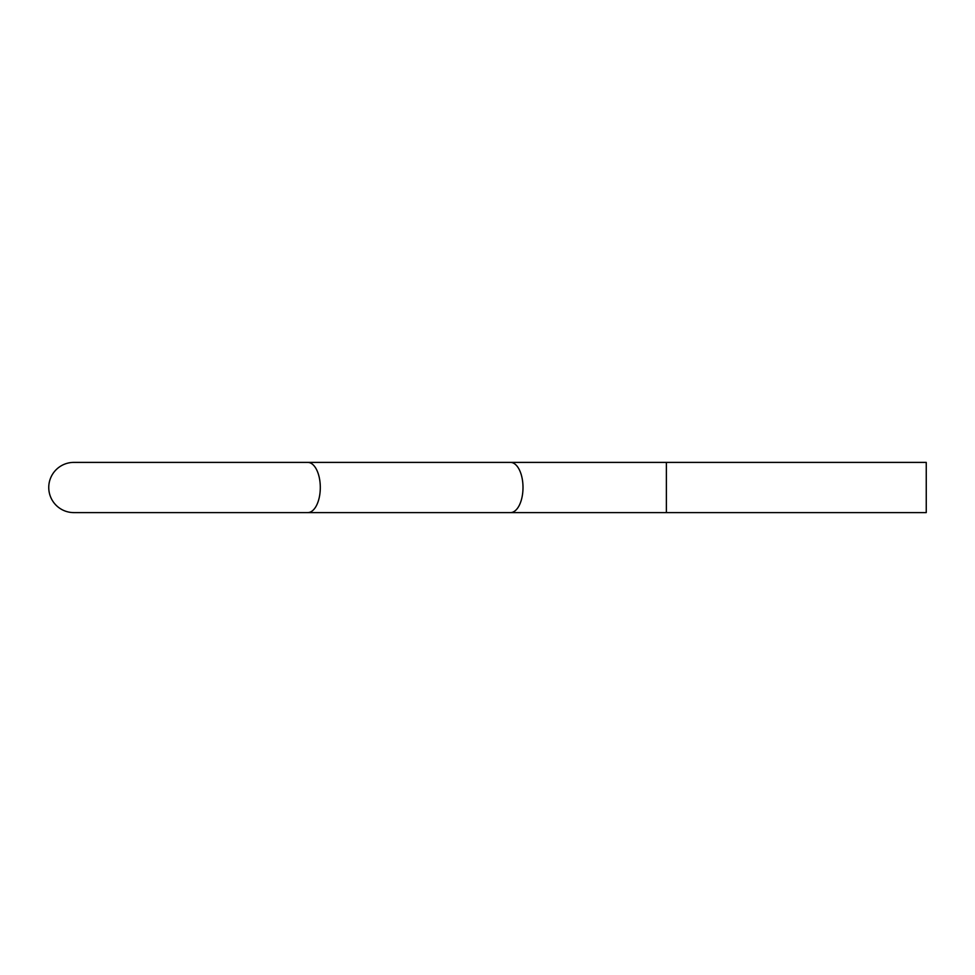 <?xml version="1.0" encoding="UTF-8"?>
<svg xmlns="http://www.w3.org/2000/svg" width="975" height="975" viewBox="0 0 975 975"><rect width="100%" height="100%" fill="white"/><g stroke="black" fill="none" stroke-linecap="round" stroke-linejoin="round"><path stroke-width="1.46" d="M307.747 462.394L510.449 462.394A25.106 12.553 90 0 1 523.002 487.5A25.106 12.553 90 0 1 510.449 512.606L307.747 512.606A25.106 12.553 -90 0 0 320.3 487.5A25.106 12.553 -90 0 0 307.747 462.394L73.856 462.394A25.106 25.106 0 0 0 48.75 487.5A25.106 25.106 0 0 0 73.856 512.606A25.106 25.106 0 0 1 48.75 487.5M666.376 462.394L926.25 462.394L926.25 512.606L666.376 512.606L666.376 462.394L510.449 462.394M510.449 512.606L666.376 512.606M307.747 512.606L73.856 512.606"/></g></svg>
